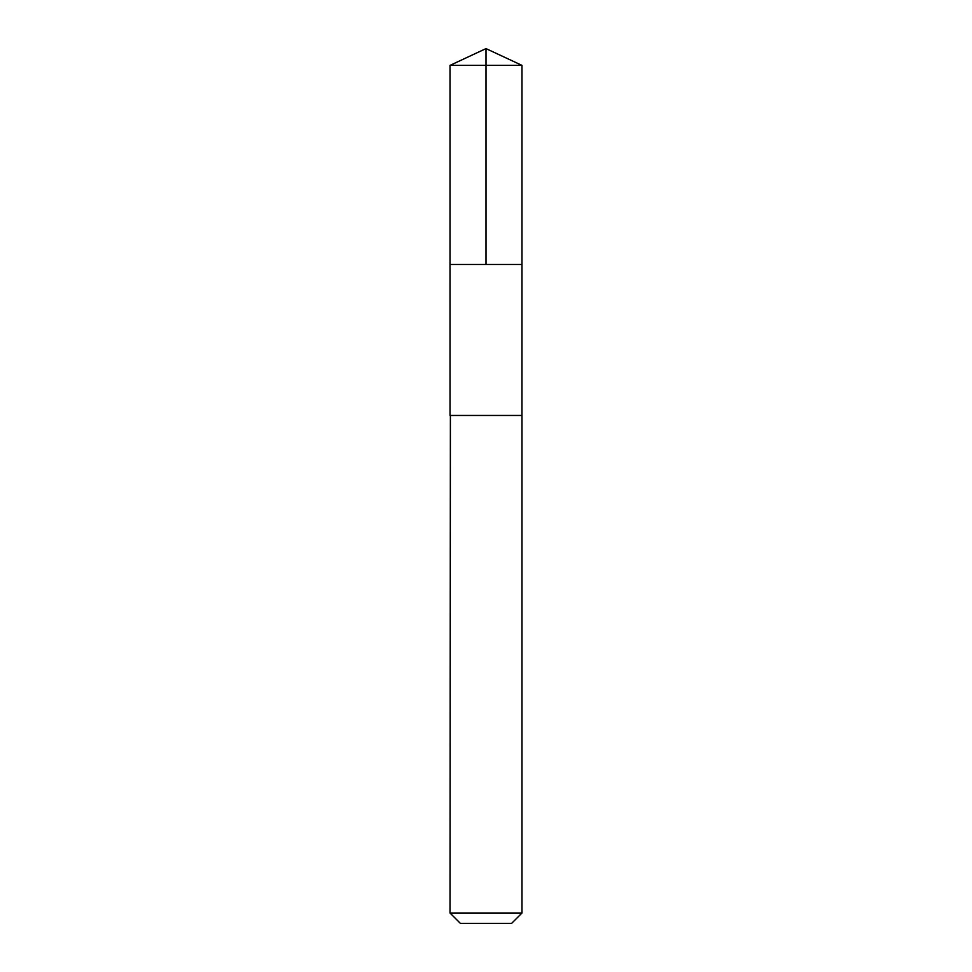 <?xml version="1.0" encoding="UTF-8"?>
<svg xmlns="http://www.w3.org/2000/svg" width="972" height="972" viewBox="0 0 972 972"><rect width="100%" height="100%" fill="white"/><g stroke="black" fill="none" stroke-linecap="round" stroke-linejoin="round"><path stroke-width="1.46" d="M450.024 264.481L521.976 264.481L521.976 65.379L450.024 65.379L450.024 264.481L521.976 264.481L521.964 415.457L450.036 415.457L450.024 264.481M450.388 415.457L450.024 913.012L521.976 913.012L521.976 415.457L450.388 415.457M521.976 913.012L511.588 923.4L460.412 923.4L450.024 913.012M486 264.481L486 48.6L450.024 65.379M486 48.6L521.976 65.379"/></g></svg>

